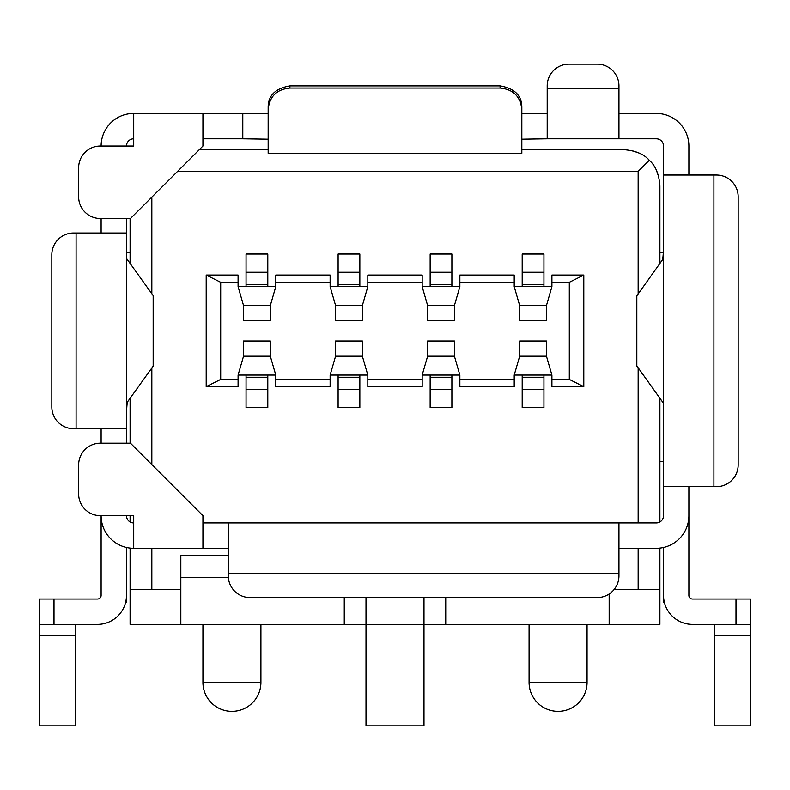 <?xml version="1.0" encoding="UTF-8"?>
<svg xmlns="http://www.w3.org/2000/svg" width="790" height="790" viewBox="0 0 790 790"><rect width="100%" height="100%" fill="white"/><g stroke="black" fill="none" stroke-linecap="round" stroke-linejoin="round"><path stroke-width="1.19" d="M130.093 521.953L130.093 515.673M130.093 443.2L130.093 398.279M130.093 263.435L130.093 218.514M180.831 589.597L130.093 589.597L130.093 548.082M130.093 589.597L130.093 624.386L180.831 624.386L180.831 555.538L228.3 555.538M126.469 443.2L126.469 218.514M125.551 602.652L126.469 602.652L126.469 595.403A28.993 28.993 0 0 1 97.486 624.386L39.5 624.386L39.5 725.862L75.741 725.862L75.741 624.386M126.469 547.47L126.469 595.403M663.531 461.321L659.907 461.321M547.203 88.401L618.955 88.401L618.955 85.883A21.745 21.745 0 0 0 597.21 64.138L568.948 64.138A21.745 21.745 0 0 0 547.203 85.883L547.203 138.793L656.283 138.793A7.248 7.248 0 0 1 663.531 146.041L663.531 515.673A7.248 7.248 0 0 1 656.283 522.921L618.955 522.921L618.955 575.831A21.745 21.745 0 0 1 597.21 597.576L250.045 597.576A21.745 21.745 0 0 1 228.3 575.831L228.3 522.921L202.931 522.921M664.449 602.652L663.531 602.652L663.531 547.47L663.531 595.403A28.993 28.993 0 0 0 692.514 624.386L736.004 624.386L736.004 599.027L692.514 599.027A3.624 3.624 0 0 1 688.89 595.403L688.89 486.68M659.907 548.082L659.907 624.386L423.993 624.386L423.993 725.862L366.007 725.862L366.007 624.386L344.262 624.386L344.262 597.576M638.162 293.742L638.162 171.41L649.291 160.281C655.502 165.643 659.048 174.185 659.907 185.907L659.907 263.435M659.907 398.279L659.907 521.953M632.02 150.643L638.843 152.993M656.579 170.729L658.89 177.375M649.291 160.281C643.929 154.06 635.387 150.525 623.665 149.666L521.835 149.666M638.162 367.972L638.162 522.921M151.838 464.579L151.838 367.972M151.838 293.742L151.838 197.135M638.162 171.41L177.572 171.41M268.166 149.666L199.307 149.666M101.11 428.703L101.11 443.2M39.5 624.386L39.5 599.027L97.486 599.027A3.624 3.624 0 0 0 101.11 595.403L101.11 515.673A32.617 32.617 0 0 0 133.717 548.29L228.3 548.29M101.11 218.514L101.11 233.011M126.469 252.583L130.093 252.583M659.907 252.583L663.284 252.583M688.89 175.034L688.89 146.041A32.617 32.617 0 0 0 656.283 113.424L618.955 113.424M636.71 365.731L663.531 403.334M663.531 241.928C663.481 252.247 663.096 258.261 662.395 259.959L636.71 295.983M618.955 548.29L656.283 548.29A32.617 32.617 0 0 0 688.89 515.673M202.931 138.793L242.797 138.793L242.797 113.424L133.717 113.424A32.617 32.617 0 0 0 101.11 146.041M126.469 146.041A7.248 7.248 0 0 1 133.717 138.793M133.717 522.921A7.248 7.248 0 0 1 126.469 515.673M663.531 486.68L716.431 486.68A21.745 21.745 0 0 0 738.176 464.945L738.176 196.779A21.745 21.745 0 0 0 716.431 175.034L663.531 175.034M736.004 599.027L750.5 599.027L750.5 624.386L736.004 624.386M656.283 522.921A7.248 7.248 0 0 0 663.531 515.673M228.3 522.921L618.955 522.921M268.166 139.188L242.797 138.793M547.203 138.793L521.835 139.188M242.797 113.424L268.166 113.819M268.166 109.425L268.166 107.085C268.254 95.452 275.503 88.381 289.91 85.883L500.09 85.883C514.497 88.381 521.746 95.452 521.835 107.085L521.835 109.425C520.452 96.429 513.204 89.309 500.09 88.046L289.91 88.046C276.796 89.309 269.548 96.429 268.166 109.425L268.166 153.29L521.835 153.29L521.835 109.425M268.166 127.931L268.166 107.085M521.835 127.931L521.835 107.085M255.486 113.424L268.166 113.424M521.835 113.424L547.203 113.424M521.835 113.819L534.514 113.424M133.717 113.424L133.717 146.041L100.379 146.041A21.745 21.745 0 0 0 78.635 167.786L78.635 196.779A21.745 21.745 0 0 0 100.379 218.514L130.459 218.514L202.931 146.041L202.931 113.424M202.931 548.29L202.931 515.673L130.459 443.2L100.379 443.2A21.745 21.745 0 0 0 78.635 464.945L78.635 493.928A21.745 21.745 0 0 0 100.379 515.673L133.717 515.673L133.717 548.29M692.514 599.027A3.624 3.624 0 0 1 688.89 595.403M714.259 624.386L714.259 725.862L750.5 725.862L750.5 635.259L714.259 635.259M750.5 624.386L750.5 635.259M97.486 599.027A3.624 3.624 0 0 0 101.11 595.403M151.838 589.597L151.838 548.29M638.162 548.29L638.162 589.597L614.037 589.597M659.907 589.597L638.162 589.597M344.262 624.386L180.831 624.386M228.35 577.283L180.831 577.283M587.069 682.372L529.083 682.372A28.993 28.993 0 0 0 558.076 711.365A28.993 28.993 0 0 0 587.069 682.372L587.069 624.386M529.083 682.372L529.083 624.386M202.931 624.386L202.931 682.372A28.993 28.993 0 0 0 231.924 711.365A28.993 28.993 0 0 0 260.917 682.372L260.917 624.386M366.007 597.576L366.007 624.386L423.993 624.386L423.993 597.576M609.169 624.386L609.169 593.991M445.738 624.386L445.738 597.576M618.955 88.401L618.955 138.793M126.469 428.703L73.569 428.703A21.745 21.745 0 0 1 51.824 406.959L51.824 254.755A21.745 21.745 0 0 1 73.569 233.011L126.469 233.011M126.469 419.796C126.519 409.467 126.904 403.453 127.605 401.755L153.171 366.116L153.171 295.598L126.469 258.379M238.086 379.417L220.696 379.417L206.2 386.666L238.086 386.666L238.086 375.072L246.055 375.072L246.055 407.68L267.8 407.68L267.8 375.072L275.779 375.072L275.779 379.417L330.131 379.417L330.131 375.072L335.572 356.221L335.572 341.004L362.383 341.004L362.383 356.221L367.824 375.072L367.824 379.417L422.176 379.417L422.176 375.072L427.617 356.221L427.617 341.004L454.428 341.004L454.428 356.221L459.869 375.072L459.869 379.417L514.221 379.417L514.221 375.072L519.662 356.221L519.662 341.004L546.473 341.004L546.473 356.221L551.914 375.072L551.914 379.417L569.304 379.417L569.304 282.297L551.914 282.297L551.914 286.651L546.473 305.493L546.473 320.71L519.662 320.71L519.662 305.493L514.221 286.651L551.914 286.651M246.055 272.254L267.8 272.254L267.8 254.034L246.055 254.034L246.055 286.651L275.779 286.651L270.338 305.493L270.338 320.71L243.527 320.71L243.527 305.493L238.086 286.651L267.8 286.651L267.8 284.469L246.055 284.469M220.696 379.417L220.696 282.297L206.2 275.048L238.086 275.048L238.086 286.651M267.8 272.254L267.8 284.469M246.055 377.245L267.8 377.245M246.055 375.072L267.8 375.072L246.055 375.072M238.086 375.072L243.527 356.221L243.527 341.004L270.338 341.004L270.338 356.221L275.779 375.072M514.221 286.651L514.221 282.297L459.869 282.297L459.869 286.651L454.428 305.493L454.428 320.71L427.617 320.71L427.617 305.493L422.176 286.651L422.176 282.297L367.824 282.297L367.824 286.651L362.383 305.493L362.383 320.71L335.572 320.71L335.572 305.493L330.131 286.651L330.131 282.297L275.779 282.297L275.779 286.651M238.086 282.297L220.696 282.297M275.779 282.297L275.779 275.048L330.131 275.048L330.131 282.297M330.131 379.417L330.131 386.666L275.779 386.666L275.779 379.417M243.527 305.493L270.338 305.493M243.527 356.221L270.338 356.221M569.304 282.297L583.8 275.048L551.914 275.048L551.914 282.297M514.221 282.297L514.221 275.048L459.869 275.048L459.869 282.297M422.176 282.297L422.176 275.048L367.824 275.048L367.824 282.297M583.8 275.048L583.8 386.666L551.914 386.666L551.914 379.417M522.2 286.651L543.945 286.651L543.945 254.034L522.2 254.034L522.2 286.651M514.221 375.072L522.2 375.072L522.2 407.68L543.945 407.68L543.945 375.072L551.914 375.072M459.869 379.417L459.869 386.666L514.221 386.666L514.221 379.417M519.662 305.493L546.473 305.493M522.2 375.072L543.945 375.072L522.2 375.072M522.2 377.245L543.945 377.245M522.2 284.469L543.945 284.469M519.662 356.221L546.473 356.221M583.8 386.666L569.304 379.417M422.176 379.417L422.176 386.666L367.824 386.666L367.824 379.417M422.176 286.651L459.869 286.651M430.155 286.651L451.89 286.651L451.89 254.034L430.155 254.034L430.155 286.651M422.176 375.072L430.155 375.072L430.155 407.68L451.89 407.68L451.89 375.072L459.869 375.072M427.617 305.493L454.428 305.493M430.155 375.072L451.89 375.072L430.155 375.072M430.155 377.245L451.89 377.245M430.155 284.469L451.89 284.469M427.617 356.221L454.428 356.221M330.131 286.651L367.824 286.651M338.11 286.651L359.845 286.651L359.845 254.034L338.11 254.034L338.11 286.651M330.131 375.072L338.11 375.072L338.11 407.68L359.845 407.68L359.845 375.072L367.824 375.072M335.572 305.493L362.383 305.493M338.11 375.072L359.845 375.072L338.11 375.072M338.11 377.245L359.845 377.245M338.11 284.469L359.845 284.469M335.572 356.221L362.383 356.221M206.2 386.666L206.2 275.048M636.829 366.116L636.829 295.598M713.913 486.68L713.913 175.034M289.91 88.046L289.91 85.883M500.09 85.883L500.09 88.046M53.997 599.027L53.997 624.386M39.5 635.259L75.741 635.259M202.931 682.372L260.917 682.372M618.955 573.313L228.3 573.313M76.087 428.703L76.087 233.011M246.055 389.46L267.8 389.46M522.2 389.46L543.945 389.46M522.2 272.254L543.945 272.254M430.155 389.46L451.89 389.46M430.155 272.254L451.89 272.254M338.11 389.46L359.845 389.46M338.11 272.254L359.845 272.254M636.71 365.8L636.71 295.914M153.29 295.914L153.29 365.8"/></g></svg>
